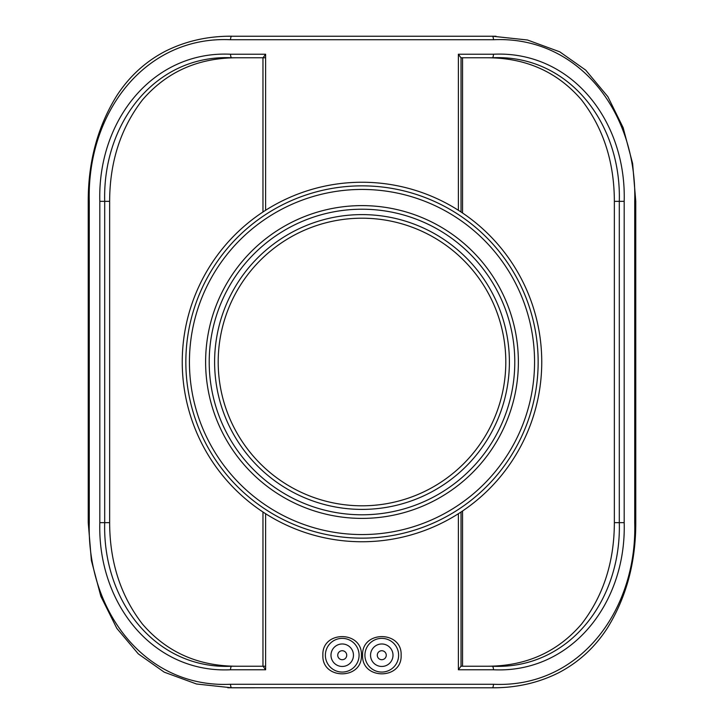 <?xml version="1.0" encoding="UTF-8"?>
<svg xmlns="http://www.w3.org/2000/svg" width="724" height="724" viewBox="0 0 724 724"><rect width="100%" height="100%" fill="white"/><g stroke="black" fill="none" stroke-linecap="round" stroke-linejoin="round"><path stroke-width="1.09" d="M265.618 210.277L265.618 54.228L263.084 57.766L264.821 57.766M458.382 513.723L458.382 669.772L493.451 669.772C570.829 673.438 626.45 603.816 624.188 522.656L624.188 201.344C626.441 120.193 570.838 50.562 493.451 54.228L458.382 54.228L460.917 57.766M634.731 522.656C637.211 611.563 578.594 688.307 493.451 684.261L230.549 684.261C145.406 688.307 86.78 611.554 89.269 522.656L89.269 201.344C86.79 112.437 145.406 35.693 230.549 39.739L493.451 39.739C578.594 35.693 637.22 112.446 634.731 201.344L634.731 522.656L635.772 522.656C635.817 562.177 626.369 597.291 607.427 627.998C594.947 647.301 578.838 662.143 559.1 672.524C538.737 682.841 516.456 687.927 492.248 687.8L495.985 687.764M401.123 655.22C402.291 679.999 361.466 680.044 362.597 655.22C361.466 630.396 402.291 630.441 401.123 655.22M361.403 655.22C362.534 680.044 321.709 679.999 322.877 655.22C321.709 630.441 362.534 630.396 361.403 655.22M265.618 54.228L230.549 54.228C153.162 50.562 97.559 120.184 99.812 201.344L99.812 522.656C97.559 603.807 153.162 673.438 230.549 669.772L265.618 669.772L263.084 666.234L264.821 666.234M624.188 201.344L619.301 201.344C621.491 122.148 567.697 54.191 492.248 57.766L461.034 57.766L462.555 57.766L462.555 213.01M486.899 57.766C525.896 57.766 557.489 71.875 581.68 100.084C603.364 128.248 614.26 162.004 614.359 201.344L614.359 522.656C614.26 561.996 603.364 595.752 581.68 623.916C557.489 652.125 525.896 666.234 486.899 666.234M359.077 655.22A16.851 16.851 0 0 1 342.226 672.071A16.851 16.851 0 0 1 325.375 655.22A16.851 16.851 0 0 1 342.226 638.369A16.851 16.851 0 0 1 359.077 655.22M353.466 655.22A11.231 11.231 0 0 1 336.606 664.949A11.231 11.231 0 0 1 336.606 645.491A11.231 11.231 0 0 1 353.466 655.22L353.466 655.22M346.724 655.22A4.498 4.498 0 0 1 339.981 659.111A4.498 4.498 0 0 1 339.981 651.329A4.498 4.498 0 0 1 346.724 655.22M364.923 655.22A16.851 16.851 0 0 1 381.774 638.369A16.851 16.851 0 0 1 398.625 655.22A16.851 16.851 0 0 1 381.774 672.071A16.851 16.851 0 0 1 364.923 655.22M393.005 655.22A11.231 11.231 0 0 1 376.154 664.949A11.231 11.231 0 0 1 376.154 645.491A11.231 11.231 0 0 1 393.005 655.22L393.005 655.22M386.263 655.22A4.498 4.498 0 0 1 379.53 659.111A4.498 4.498 0 0 1 379.53 651.329A4.498 4.498 0 0 1 386.263 655.22M262.966 57.766L237.101 57.766C198.105 57.766 166.511 71.875 142.32 100.084C120.637 128.248 109.74 162.004 109.641 201.344L104.699 201.344C102.509 122.139 156.303 54.191 231.752 57.766L262.966 57.766M237.101 666.234C198.105 666.234 166.511 652.125 142.32 623.916C120.637 595.752 109.74 561.996 109.641 522.656L109.641 201.344M262.966 666.234L231.752 666.234C156.303 669.809 102.509 601.852 104.699 522.656L99.812 522.656M614.359 201.344L619.301 201.344L619.301 522.656C621.491 601.861 567.688 669.809 492.248 666.234L461.034 666.234M458.382 669.772L460.917 666.234M227.752 687.755L492.248 687.8A3.539 1.204 -90 0 0 493.451 684.261M496.021 36.245L227.825 36.245M254.368 687.8L231.752 687.8L196.512 683.999L164.239 672.171L138.311 653.89L116.817 628.36L100.862 596.359L91.378 560.485L88.237 522.656L88.228 201.344C88.183 161.823 97.631 126.709 116.582 96.002C129.053 76.699 145.162 61.857 164.9 51.476C185.263 41.159 207.544 36.073 231.752 36.2A3.539 1.204 -90 0 0 230.549 39.739M362 541.751A179.751 179.751 0 0 0 517.669 272.124A179.751 179.751 0 0 0 206.331 272.124A179.751 179.751 0 0 0 362 541.751M362 509.397A147.397 147.397 0 0 0 489.65 288.306A147.397 147.397 0 0 0 234.35 288.306A147.397 147.397 0 0 0 362 509.397M362 505.805A143.805 143.805 0 0 1 237.463 290.098A143.805 143.805 0 0 1 486.537 290.098A143.805 143.805 0 0 1 362 505.805M362 538.158A176.158 176.158 0 0 0 514.556 273.925A176.158 176.158 0 0 0 209.444 273.925A176.158 176.158 0 0 0 362 538.158M362 534.565A172.565 172.565 0 0 1 212.557 275.717A172.565 172.565 0 0 1 511.443 275.717A172.565 172.565 0 0 1 362 534.565M362 518.384A156.384 156.384 0 0 0 497.433 283.808A156.384 156.384 0 0 0 226.567 283.808A156.384 156.384 0 0 0 362 518.384M362 514.791A152.791 152.791 0 0 1 229.68 285.609A152.791 152.791 0 0 1 494.32 285.609A152.791 152.791 0 0 1 362 514.791M458.382 54.228L458.382 210.277M265.618 669.772L265.618 513.723M462.555 666.234L462.555 510.99M231.752 666.234A3.539 1.204 90 0 0 230.549 669.772M109.641 522.656L104.699 522.656L104.699 201.344L99.812 201.344M231.752 57.766A3.539 1.204 -90 0 1 230.549 54.228M492.248 57.766A3.539 1.204 -90 0 0 493.451 54.228M614.359 522.656L624.188 522.656M492.248 666.234A3.539 1.204 90 0 1 493.451 669.772M230.549 684.261A3.539 1.204 90 0 0 231.752 687.8M89.269 522.656L88.228 522.656M89.269 201.344L88.228 201.344M493.451 39.739A3.539 1.204 -90 0 0 492.248 36.2L527.488 40.001L559.761 51.829L585.689 70.11L607.843 96.654L623.138 127.641L632.622 163.515L635.763 201.344L635.772 522.656M634.731 201.344L635.772 201.344M262.966 211.987L262.966 57.658M461.034 57.658L461.034 211.987M262.966 666.342L262.966 512.013M461.034 512.013L461.034 666.342"/></g></svg>
